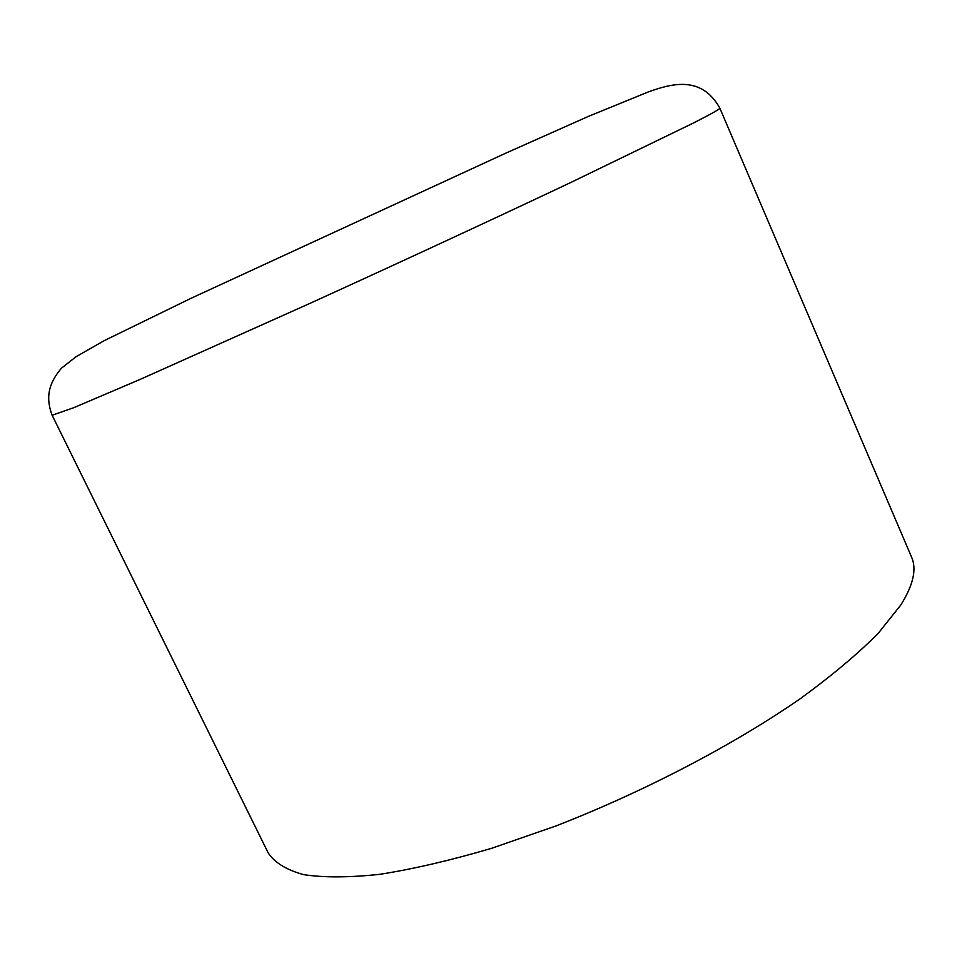 <?xml version="1.0" encoding="UTF-8"?>
<svg xmlns="http://www.w3.org/2000/svg" width="962" height="962" viewBox="0 0 962 962"><rect width="100%" height="100%" fill="white"/><g stroke="black" fill="none" stroke-linecap="round" stroke-linejoin="round"><path stroke-width="1.44" d="M52.128 415.247L268.242 853.005C274.675 862.686 286.448 869.888 303.559 874.626C323.833 877.717 349.314 877.609 380.014 874.29C413.48 869.011 450.685 860.341 491.63 848.304L555.832 825.985C644.179 791.666 733.621 744.877 800.468 698.568C831.889 675.637 857.827 653.859 878.282 633.249L900.769 605.05C913.299 585.064 916.894 569.083 911.567 557.106L719.829 108.129C701.514 75.144 671.464 83.634 648.556 91.835L588.516 116.342L506.06 153.03L191.065 298.28L104.305 340.608L76.01 356.734L61.412 368.23C47.872 384.223 45.791 398.292 52.128 415.247L73.99 407.599L140.055 379.437L311.159 302.838C401.13 261.856 496.801 217.496 572.21 181.806L693.602 122.932C711.615 113.744 720.358 108.802 719.829 108.129"/></g></svg>
